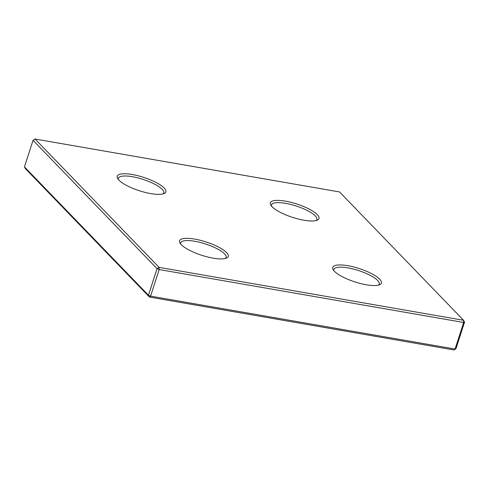 <?xml version="1.0" encoding="UTF-8"?>
<svg xmlns="http://www.w3.org/2000/svg" width="489" height="489" viewBox="0 0 489 489"><rect width="100%" height="100%" fill="white"/><g stroke="black" fill="none" stroke-linecap="round" stroke-linejoin="round"><path stroke-width="0.73" d="M35.043 139.023L33.038 140.319L157.048 268.657L159.169 269.549L463.658 322.477L455.07 349.054L453.957 349.977L149.463 297.055L148.46 295.234L157.048 268.657L159.059 267.355L463.548 320.283L339.537 191.945L35.043 139.023L159.059 267.355L159.169 269.549L150.581 296.132L149.463 297.055L25.452 168.717L24.45 166.896L148.46 295.234L150.581 296.132L455.07 349.054L455.962 348.681L464.55 322.104L463.548 320.283L463.658 322.477L464.55 322.104M453.957 349.977L455.962 348.681M33.038 140.319L24.45 166.896M181.297 244.683A25.556 7.017 -162.1 0 1 179.989 242.996A25.556 7.017 -162.1 0 1 196.835 239.494A25.556 7.017 -162.1 0 1 226.517 252.544A25.556 7.017 -162.1 0 1 226.596 258.051A25.556 7.017 -162.1 0 1 204.017 255.992A25.556 7.017 -162.1 0 1 181.297 244.683M225.429 258.461A23.851 6.546 17.9 0 0 226.101 257.507A23.851 6.546 17.9 0 0 224.506 253.846A23.851 6.546 17.9 0 0 200.019 242.391A23.851 6.546 17.9 0 0 180.71 242.844A23.851 6.546 17.9 0 0 180.698 244.017M334.445 271.303A25.556 7.017 -162.1 0 1 333.137 269.616A25.556 7.017 -162.1 0 1 349.983 266.114A25.556 7.017 -162.1 0 1 379.666 279.164A25.556 7.017 -162.1 0 1 379.751 284.671A25.556 7.017 -162.1 0 1 357.166 282.611A25.556 7.017 -162.1 0 1 334.445 271.303M378.578 285.081A23.851 6.546 17.9 0 0 379.25 284.127A23.851 6.546 17.9 0 0 377.655 280.46A23.851 6.546 17.9 0 0 353.168 269.011A23.851 6.546 17.9 0 0 333.859 269.463A23.851 6.546 17.9 0 0 333.846 270.631M272.073 206.755A25.556 7.017 -162.1 0 1 270.759 205.062A25.556 7.017 -162.1 0 1 287.611 201.56A25.556 7.017 -162.1 0 1 317.294 214.616A25.556 7.017 -162.1 0 1 317.373 220.117A25.556 7.017 -162.1 0 1 294.794 218.063A25.556 7.017 -162.1 0 1 272.073 206.755M316.2 220.533A23.851 6.546 17.9 0 0 316.878 219.573A23.851 6.546 17.9 0 0 315.283 215.912A23.851 6.546 17.9 0 0 290.796 204.463A23.851 6.546 17.9 0 0 271.481 204.915A23.851 6.546 17.9 0 0 271.474 206.083M118.925 180.135A25.556 7.017 -162.1 0 1 117.611 178.442A25.556 7.017 -162.1 0 1 134.463 174.94A25.556 7.017 -162.1 0 1 164.145 187.996A25.556 7.017 -162.1 0 1 164.225 193.503A25.556 7.017 -162.1 0 1 141.645 191.443A25.556 7.017 -162.1 0 1 118.925 180.135M163.051 193.913A23.851 6.546 17.9 0 0 163.729 192.959A23.851 6.546 17.9 0 0 162.134 189.292A23.851 6.546 17.9 0 0 137.647 177.843A23.851 6.546 17.9 0 0 118.332 178.296A23.851 6.546 17.9 0 0 118.326 179.463"/></g></svg>
